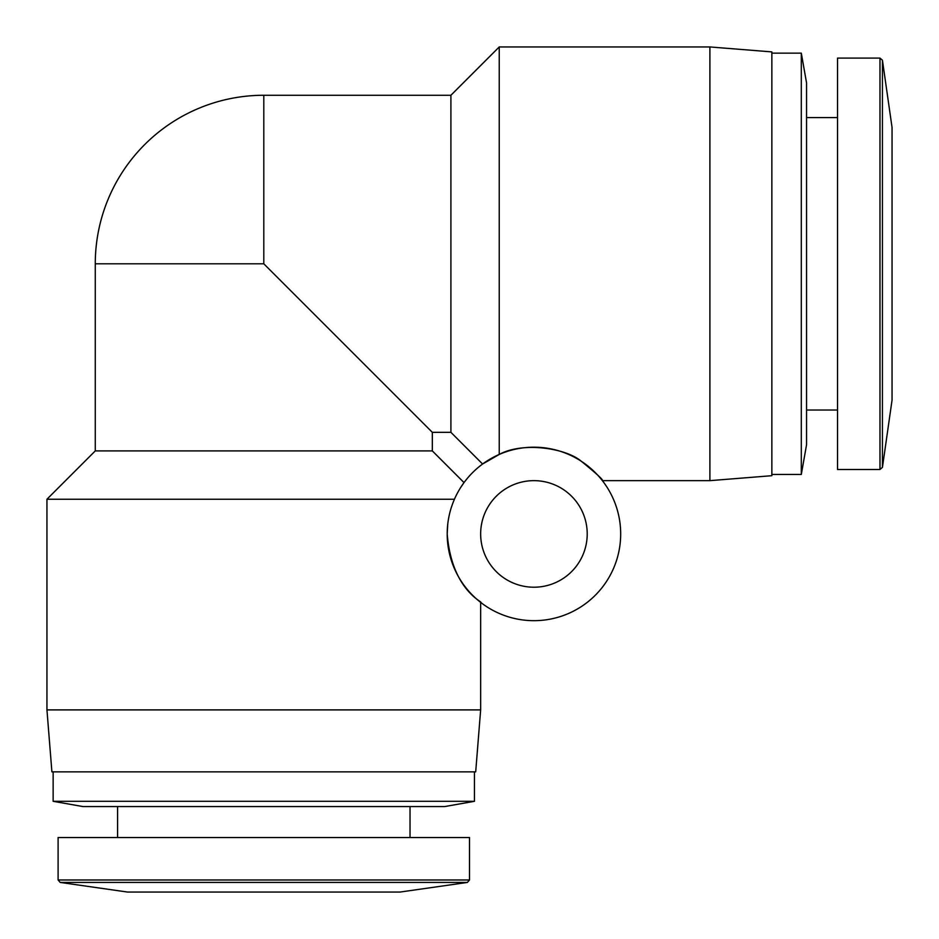 <?xml version="1.0" encoding="UTF-8"?>
<svg xmlns="http://www.w3.org/2000/svg" width="939" height="939" viewBox="0 0 939 939"><rect width="100%" height="100%" fill="white"/><g stroke="black" fill="none" stroke-linecap="round" stroke-linejoin="round"><path stroke-width="1.41" d="M450.908 432.327L450.908 95.273L263.8 95.273A168.527 168.527 0 0 0 95.273 263.8L263.8 263.8L432.327 432.327L450.908 432.327L482.599 464.019L499.243 454.441C523.293 441.342 566.205 448.337 581.264 461.249C596.582 473.655 603.613 480.122 602.38 480.651L709.896 480.651L709.896 46.95L499.243 46.95L499.243 454.441M882.437 467.376L882.437 60.225L892.05 127.493L892.05 400.108L882.437 467.376L879.984 469.5L837.529 469.5L837.529 58.101L879.984 58.101L879.984 469.5M806.554 410.026L837.529 410.026M806.554 117.586L837.529 117.586M400.108 892.05L127.493 892.05L60.225 882.437L467.376 882.437L400.108 892.05M771.858 53.147L801.307 53.147L806.554 82.89L806.554 444.722L801.307 474.453L771.858 474.453M801.307 53.147L801.307 474.453M58.101 879.984L469.5 879.984L469.5 837.529L58.101 837.529L58.101 879.984L60.225 882.437M709.896 46.95L771.858 51.903L771.858 475.697L709.896 480.651M450.908 95.273L499.243 46.95M486.555 461.284L482.599 464.019M461.014 486.965L464.019 482.599L432.327 450.908L95.273 450.908L46.95 499.243L454.441 499.243C466.789 476.942 466.789 476.942 454.441 499.243M447.727 524.373L447.199 533.939A86.74 86.74 0 0 1 533.939 447.199A86.74 86.74 0 0 1 620.679 533.939A86.74 86.74 0 0 1 533.939 620.679A86.74 86.74 0 0 1 447.199 533.939C451.776 591.335 484.418 602.486 480.651 602.38C484.43 602.509 451.729 591.23 447.199 533.939M53.147 801.307L474.453 801.307L444.722 806.554L82.89 806.554L53.147 801.307L53.147 771.858M480.651 709.896L475.697 771.858L51.903 771.858L46.95 709.896L480.651 709.896L480.651 602.38M480.651 533.939A53.288 53.288 0 0 0 533.939 587.215A53.288 53.288 0 0 0 587.215 533.939A53.288 53.288 0 0 0 533.939 480.651A53.288 53.288 0 0 0 480.651 533.939M263.8 95.273L263.8 263.8M410.026 837.529L410.026 806.554M474.453 801.307L474.453 771.858M432.327 450.908L432.327 432.327M882.437 60.225L879.984 58.101M469.5 879.984L467.376 882.437M117.586 837.529L117.586 806.554M46.95 709.896L46.95 499.243M95.273 450.908L95.273 263.8"/></g></svg>

